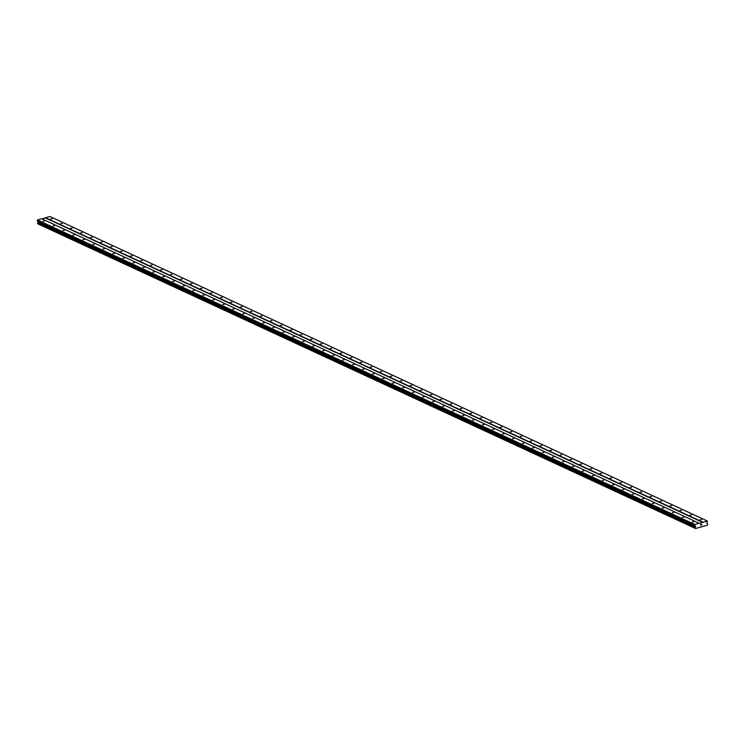 <?xml version="1.0" encoding="UTF-8"?>
<svg xmlns="http://www.w3.org/2000/svg" width="745" height="745" viewBox="0 0 745 745"><rect width="100%" height="100%" fill="white"/><g stroke="black" fill="none" stroke-linecap="round" stroke-linejoin="round"><path stroke-width="1.12" d="M44.598 220.93L42.921 221.246L44.598 220.93M54.59 225.558L52.914 225.865L54.59 225.558M64.582 230.186L62.906 230.494L64.582 230.186M74.565 234.815L72.889 235.122L74.565 234.815M84.558 239.443L82.881 239.75L84.558 239.443M94.55 244.062L92.874 244.379L94.55 244.062M104.542 248.69L102.866 249.007L104.542 248.69M114.525 253.319L112.849 253.635L114.525 253.319M124.517 257.947L122.841 258.264L124.517 257.947M134.51 262.575L132.833 262.883L134.51 262.575M144.502 267.204L142.826 267.511L144.502 267.204M154.485 271.832L152.818 272.139L154.485 271.832M164.477 276.46L162.801 276.767L164.477 276.46M174.47 281.079L172.793 281.396L174.47 281.079M184.462 285.708L182.786 286.024L184.462 285.708M194.454 290.336L192.778 290.652L194.454 290.336M204.437 294.964L202.761 295.281L204.437 294.964M214.43 299.592L212.753 299.909L214.43 299.592M224.422 304.221L222.746 304.528L224.422 304.221M234.414 308.849L232.738 309.156L234.414 308.849M244.397 313.477L242.721 313.785L244.397 313.477M254.39 318.096L252.713 318.413L254.39 318.096M264.382 322.725L262.706 323.041L264.382 322.725M274.374 327.353L272.698 327.67L274.374 327.353M284.367 331.981L282.69 332.298L284.367 331.981M294.349 336.61L292.673 336.926L294.349 336.61M304.342 341.238L302.666 341.545L304.342 341.238M314.334 345.866L312.658 346.174L314.334 345.866M324.326 350.495L322.65 350.802L324.326 350.495M334.309 355.123L332.633 355.43L334.309 355.123M344.302 359.742L342.626 360.058L344.302 359.742M354.294 364.37L352.618 364.687L354.294 364.37M364.286 368.999L362.61 369.315L364.286 368.999M374.269 373.627L372.593 373.943L374.269 373.627M384.262 378.255L382.585 378.562L384.262 378.255M394.254 382.883L392.578 383.191L394.254 382.883M404.246 387.512L402.57 387.819L404.246 387.512M414.239 392.14L412.562 392.447L414.239 392.14M424.222 396.759L422.545 397.076L424.222 396.759M434.214 401.387L432.538 401.704L434.214 401.387M444.206 406.016L442.53 406.332L444.206 406.016M454.199 410.644L452.522 410.961L454.199 410.644M464.182 415.272L462.505 415.58L464.182 415.272M474.174 419.901L472.498 420.208L474.174 419.901M484.166 424.529L482.49 424.836L484.166 424.529M494.159 429.157L492.482 429.465L494.159 429.157M504.142 433.776L502.465 434.093L504.142 433.776M514.134 438.405L512.458 438.721L514.134 438.405M524.126 443.033L522.45 443.349L524.126 443.033M534.118 447.661L532.442 447.978L534.118 447.661M544.111 452.29L542.435 452.606L544.111 452.29M554.094 456.918L552.418 457.225L554.094 456.918M564.086 461.546L562.41 461.853L564.086 461.546M574.078 466.174L572.402 466.482L574.078 466.174M584.071 470.793L582.394 471.11L584.071 470.793M594.054 475.422L592.377 475.738L594.054 475.422M604.046 480.05L602.37 480.367L604.046 480.05M614.038 484.678L612.362 484.995L614.038 484.678M624.031 489.307L622.354 489.623L624.031 489.307M634.014 493.935L632.337 494.242L634.014 493.935M644.006 498.563L642.33 498.871L644.006 498.563M653.998 503.192L652.322 503.499L653.998 503.192M663.991 507.811L662.314 508.127L663.991 507.811M673.983 512.439L672.307 512.756L673.983 512.439M683.966 517.067L682.29 517.384L683.966 517.067M693.958 521.696L692.282 522.012L693.958 521.696M52.206 218.797L50.53 219.114L52.206 218.797M62.198 223.425L60.522 223.733L62.198 223.425M72.181 228.054L70.505 228.361L72.181 228.054M82.174 232.682L80.497 232.989L82.174 232.682M92.166 237.301L90.49 237.618L92.166 237.301M102.158 241.929L100.482 242.246L102.158 241.929M112.15 246.558L110.474 246.874L112.15 246.558M122.133 251.186L120.457 251.503L122.133 251.186M132.126 255.814L130.45 256.131L132.126 255.814M142.118 260.443L140.442 260.75L142.118 260.443M152.11 265.071L150.434 265.378L152.11 265.071M162.093 269.699L160.417 270.007L162.093 269.699M172.086 274.318L170.409 274.635L172.086 274.318M182.078 278.947L180.402 279.263L182.078 278.947M192.07 283.575L190.394 283.892L192.07 283.575M202.053 288.203L200.377 288.52L202.053 288.203M212.046 292.832L210.369 293.148L212.046 292.832M222.038 297.46L220.362 297.767L222.038 297.46M232.03 302.088L230.354 302.396L232.03 302.088M242.023 306.716L240.346 307.024L242.023 306.716M252.006 311.345L250.329 311.652L252.006 311.345M261.998 315.964L260.322 316.28L261.998 315.964M271.99 320.592L270.314 320.909L271.99 320.592M281.983 325.22L280.306 325.537L281.983 325.22M291.965 329.849L290.289 330.165L291.965 329.849M301.958 334.477L300.282 334.784L301.958 334.477M311.95 339.105L310.274 339.413L311.95 339.105M321.942 343.734L320.266 344.041L321.942 343.734M331.925 348.362L330.258 348.669L331.925 348.362M341.918 352.981L340.242 353.298L341.918 352.981M351.91 357.609L350.234 357.926L351.91 357.609M361.902 362.238L360.226 362.554L361.902 362.238M371.895 366.866L370.218 367.183L371.895 366.866M381.878 371.494L380.201 371.802L381.878 371.494M391.87 376.123L390.194 376.43L391.87 376.123M401.862 380.751L400.186 381.058L401.862 380.751M411.855 385.379L410.178 385.687L411.855 385.379M421.838 389.998L420.161 390.315L421.838 389.998M431.83 394.627L430.154 394.943L431.83 394.627M441.822 399.255L440.146 399.571L441.822 399.255M451.815 403.883L450.138 404.2L451.815 403.883M461.807 408.511L460.131 408.828L461.807 408.511M471.79 413.14L470.114 413.447L471.79 413.14M481.782 417.768L480.106 418.075L481.782 417.768M491.775 422.396L490.098 422.704L491.775 422.396M501.767 427.015L500.091 427.332L501.767 427.015M511.75 431.644L510.074 431.96L511.75 431.644M521.742 436.272L520.066 436.589L521.742 436.272M531.734 440.9L530.058 441.217L531.734 440.9M541.727 445.529L540.05 445.845L541.727 445.529M551.71 450.157L550.034 450.464L551.71 450.157M561.702 454.785L560.026 455.093L561.702 454.785M571.694 459.414L570.018 459.721L571.694 459.414M581.687 464.042L580.01 464.349L581.687 464.042M591.679 468.661L590.003 468.978L591.679 468.661M601.662 473.289L599.986 473.606L601.662 473.289M611.654 477.918L609.978 478.234L611.654 477.918M621.647 482.546L619.97 482.862L621.647 482.546M631.639 487.174L629.963 487.481L631.639 487.174M641.622 491.802L639.946 492.11L641.622 491.802M651.614 496.431L649.938 496.738L651.614 496.431M661.607 501.059L659.93 501.366L661.607 501.059M671.599 505.678L669.923 505.995L671.599 505.678M681.582 510.306L679.906 510.623L681.582 510.306M691.574 514.935L689.898 515.251L691.574 514.935M701.567 519.563L699.89 519.88L701.567 519.563M701.287 524.387L701.799 525.029L701.716 524.21M700.524 524.601L701.026 524.405L700.71 525.244L701.026 524.405M37.66 223.649L695.523 528.512L707.322 525.206L707.722 524.173L706.8 523.176L707.396 521.09L694.759 524.443L694.685 525.439L37.334 220.967L38.256 221.963L37.66 223.649L694.983 528.093L37.604 223.565M694.955 528.037L695.597 526.315L694.685 525.439M707.201 520.951L49.85 216.488L41.99 218.881M37.958 223.789L695.523 528.512M699.08 523.232L41.729 218.76L37.399 219.98L37.334 220.967M694.759 524.443L37.399 219.98M694.601 524.685L37.25 220.213M695.271 527.134L37.92 222.671M695.234 527.236L37.874 222.764M702.88 522.171L45.529 217.698M702.731 522.403L45.38 217.931M694.75 525.56L37.39 221.088M695.467 526.082L38.107 221.61M695.597 526.315L38.237 221.852M695.607 526.436L38.256 221.963M695.532 526.734L38.181 222.261M694.992 527.637L37.641 223.165M694.927 527.758L37.576 223.295M695.374 528.382L38.023 223.919M695.411 528.438L38.06 223.966"/></g></svg>
